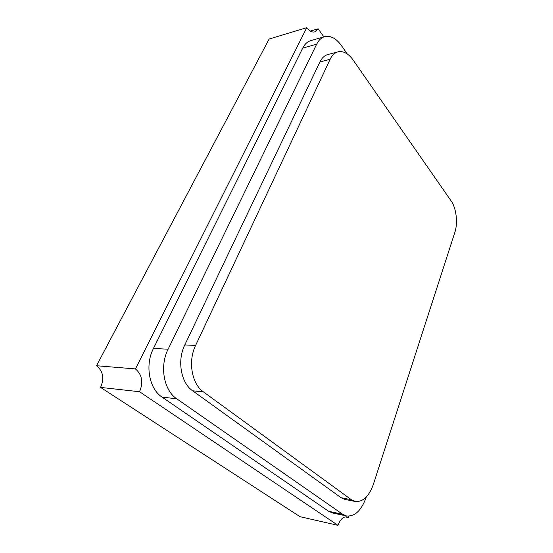 <?xml version="1.0" encoding="UTF-8"?>
<svg xmlns="http://www.w3.org/2000/svg" width="553" height="553" viewBox="0 0 553 553"><rect width="100%" height="100%" fill="white"/><g stroke="black" fill="none" stroke-linecap="round" stroke-linejoin="round"><path stroke-width="0.83" d="M330.141 59.282L195.596 345.438C187.792 361.192 191.732 383.941 203.456 391.904L351.404 499.746L355.268 501.481C363.01 502.069 369.045 496.345 373.379 484.317L454.863 232.357C458.064 222.887 456.329 208.156 451.103 200.884L353.173 60.083C348.411 53.482 343.33 50.738 337.938 51.851C334.696 52.763 332.097 55.238 330.141 59.282L319.904 61.964L184.792 344.934C176.981 360.466 180.907 382.918 192.638 390.791L341.063 497.7L344.948 499.428L355.268 501.481M337.938 51.851L327.749 54.574C324.487 55.487 321.874 57.947 319.904 61.964M347.27 53.966L341.422 45.581C336.162 38.316 330.57 35.344 324.646 36.657C321.355 37.639 318.708 40.134 316.703 44.15L168.105 349.219C159.444 366.093 163.792 390.411 176.746 398.803L342.749 514.325L346.461 515.963C354.812 516.689 361.337 510.578 366.038 497.638L366.224 497.064M346.461 515.963L332.374 512.921L328.641 511.283L162.064 397.109C149.116 388.849 144.789 364.987 153.458 348.438L302.726 48.083C304.744 44.116 307.413 41.641 310.731 40.652L324.646 36.657M348.943 516.17L348.473 517.573L346.931 516.903C343.247 516.53 340.261 519.343 337.987 525.35L139.57 391.745C143.462 382.22 142.086 374.609 135.444 368.92L306.784 27.65C309.383 31.134 312.044 32.544 314.761 31.887L318.127 28.791L323.871 36.878M345.266 516.875L348.473 517.573M139.57 391.745L100.577 387.404L300.002 516.689L337.987 525.35M310.33 31.106L318.127 28.791M100.577 387.404C104.455 378.383 103.1 371.16 96.505 365.733L269.152 39.028L306.784 27.65M96.505 365.733L135.444 368.92M184.792 344.934L195.596 345.438M192.638 390.791L203.456 391.904M341.063 497.7L351.404 499.746M302.726 48.083L316.703 44.15M153.458 348.438L168.105 349.219M162.064 397.109L176.746 398.803M328.641 511.283L342.749 514.325"/></g></svg>
